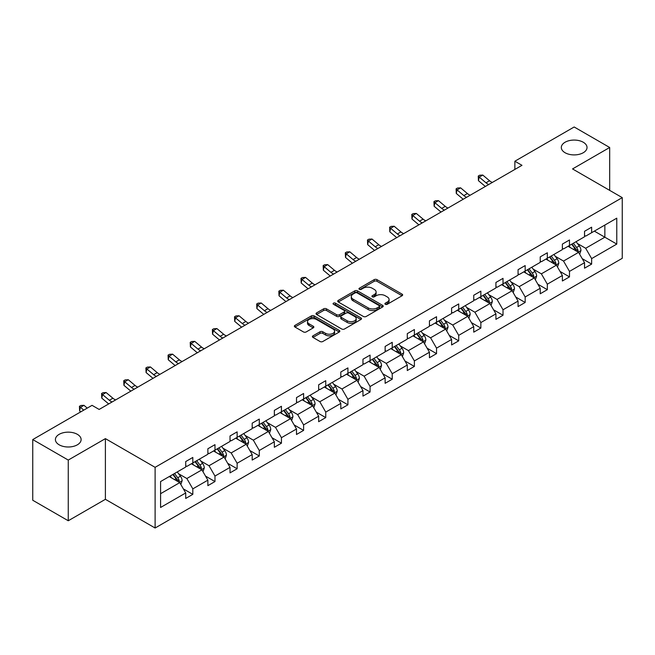 <?xml version="1.0" encoding="UTF-8"?>
<svg xmlns="http://www.w3.org/2000/svg" width="655" height="655" viewBox="0 0 655 655"><rect width="100%" height="100%" fill="white"/><g stroke="black" fill="none" stroke-linecap="round" stroke-linejoin="round"><path stroke-width="0.98" d="M77.347 434.322A12.854 7.418 0 0 0 63.338 432.718A12.854 7.418 0 0 0 55.405 439.57A12.854 7.418 0 0 0 59.171 444.819A12.854 7.418 0 0 0 73.18 446.432A12.854 7.418 0 0 0 81.114 439.57A12.854 7.418 0 0 0 77.347 434.322M583.261 142.241A12.854 7.418 0 0 0 569.252 140.629A12.854 7.418 0 0 0 561.319 147.49A12.854 7.418 0 0 0 565.085 152.738A12.854 7.418 0 0 0 579.094 154.343A12.854 7.418 0 0 0 587.027 147.49A12.854 7.418 0 0 0 583.261 142.241M385.312 304.297A1.384 0.794 0 0 0 387.261 304.297L402.072 295.741A1.973 1.138 0 0 0 402.653 294.938A1.973 1.138 0 0 0 402.072 294.136L376.977 279.644A1.973 1.138 0 0 0 374.193 279.644L359.382 288.2A1.384 0.794 0 0 0 358.973 288.765A1.384 0.794 0 0 0 359.382 289.322A1.384 0.794 0 0 0 361.331 289.322L363.247 288.216A6.313 3.643 0 0 1 372.171 288.216L374.259 289.428A6.313 3.643 0 0 1 376.109 291.999A6.313 3.643 0 0 1 374.259 294.578L372.343 295.683A1.384 0.794 0 0 0 371.942 296.248A1.384 0.794 0 0 0 372.343 296.813A1.384 0.794 0 0 0 374.3 296.813L376.216 295.708A6.313 3.643 0 0 1 385.14 295.708L387.228 296.911A6.313 3.643 0 0 1 389.078 299.491A6.313 3.643 0 0 1 387.228 302.061L385.312 303.167A1.384 0.794 0 0 0 384.911 303.732A1.384 0.794 0 0 0 385.312 304.297L385.312 303.167M312.992 335.827A1.973 1.138 0 0 0 312.41 336.637A1.973 1.138 0 0 0 312.992 337.44L320.033 341.501A1.973 1.138 0 0 0 322.817 341.501L339.274 332.003A1.973 1.138 0 0 0 339.847 331.201A1.973 1.138 0 0 0 339.274 330.398L314.179 315.906A1.973 1.138 0 0 0 311.387 315.906L294.938 325.404A1.973 1.138 0 0 0 294.357 326.206A1.973 1.138 0 0 0 294.938 327.017L303.437 331.921A1.973 1.138 0 0 0 306.229 331.921L313.27 327.86A1.973 1.138 0 0 0 313.843 327.058A1.973 1.138 0 0 0 313.27 326.247L309.054 323.816A5.273 3.046 0 0 1 307.506 321.662A5.273 3.046 0 0 1 310.765 318.846A5.273 3.046 0 0 1 316.512 319.509L333.035 329.047A5.273 3.046 0 0 1 334.574 331.201A5.273 3.046 0 0 1 331.324 334.017A5.273 3.046 0 0 1 325.576 333.354L322.817 331.766A1.973 1.138 0 0 0 320.033 331.766L312.992 335.827L312.992 337.44L320.033 333.403L320.033 331.766M105.398 438.629L68.259 460.072L32.75 439.57L32.75 500.256L68.259 520.758L105.398 499.315L155.112 528.012L155.112 467.334L105.398 438.629L105.398 499.315M609.682 190.376L609.682 147.49L572.535 168.933L622.25 197.63L155.112 467.334M609.682 147.49L574.173 126.988L514.871 161.22L514.871 169.424M32.75 439.57L92.052 405.339L99.151 409.44L521.978 165.322L514.871 161.22M363.386 316.471A1.973 1.138 0 0 0 366.178 316.471L382.626 306.974A1.973 1.138 0 0 0 383.208 306.172A1.973 1.138 0 0 0 382.626 305.361L357.532 290.877A1.973 1.138 0 0 0 354.748 290.877L338.291 300.375A1.973 1.138 0 0 0 337.718 301.177A1.973 1.138 0 0 0 338.291 301.98L363.386 316.471M334.034 304.591A1.384 0.794 0 0 1 335.434 304.788L335.434 303.15L360.946 317.88A1.973 1.138 0 0 1 361.527 318.682A1.973 1.138 0 0 1 360.946 319.493L344.497 328.99A1.973 1.138 0 0 1 341.714 328.99L316.619 314.498L316.619 312.885A1.973 1.138 0 0 0 316.037 313.696A1.973 1.138 0 0 0 316.619 314.498M316.619 312.885L323.652 308.824A1.973 1.138 0 0 1 326.444 308.824L336.621 314.703A1.973 1.138 0 0 0 339.413 314.703L344.08 312.001A1.973 1.138 0 0 0 344.661 311.199A1.973 1.138 0 0 0 344.08 310.396L333.485 304.28A1.384 0.794 0 0 1 333.084 303.715A1.384 0.794 0 0 1 333.935 302.978A1.384 0.794 0 0 1 335.434 303.15M68.259 460.072L68.259 520.758M160.581 481.556L185.717 467.048L185.717 461.554L192.816 457.452L192.816 462.946L207.872 454.251L207.872 448.757L214.979 444.655L214.979 450.149L230.028 441.462L230.028 435.968L237.135 431.866L237.135 437.36L252.191 428.665L252.191 423.171L259.29 419.077L259.29 424.571L274.347 415.876L274.347 410.382L281.445 406.28L281.445 411.774L296.502 403.087L296.502 397.593L303.601 393.491L303.601 398.985L318.657 390.29L318.657 384.796L325.756 380.694L325.756 386.188L340.813 377.501L340.813 372.007L347.92 367.905L347.92 373.399L362.968 364.704L362.968 359.21L370.075 355.116L370.075 360.61L385.132 351.915L385.132 346.421L392.23 342.319L392.23 347.813L407.287 339.126L407.287 333.632L414.386 329.531L414.386 335.024L429.443 326.329L429.443 320.835L436.541 316.733L436.541 322.227L451.598 313.54L451.598 308.046L458.705 303.945L458.705 309.438L473.753 300.743L473.753 295.249L480.86 291.156L480.86 296.649L495.917 287.954L495.917 282.461L503.015 278.359L503.015 283.852L518.072 275.165L518.072 269.672L525.171 265.57L525.171 271.064L540.228 262.368L540.228 256.875L547.326 252.773L547.326 258.267L562.383 249.58L562.383 244.086L569.482 239.984L569.482 245.478L584.538 236.782L584.538 231.289L591.645 227.195L591.645 232.689L616.781 218.172L616.781 244.086L591.645 258.602L591.645 264.096L584.538 268.19L584.538 262.696L569.482 271.391L569.482 276.885L562.383 280.987L562.383 275.493L547.326 284.18L547.326 289.674L540.228 293.776L540.228 288.282L525.171 296.977L525.171 302.471L518.072 306.573L518.072 301.079L503.015 309.766L503.015 315.26L495.917 319.362L495.917 313.868L480.86 322.563L480.86 328.057L473.753 332.151L473.753 326.657L458.705 335.352L458.705 340.846L451.598 344.948L451.598 339.454L436.541 348.141L436.541 353.635L429.443 357.736L429.443 352.243L414.386 360.938L414.386 366.432L407.287 370.534L407.287 365.04L392.23 373.727L392.23 379.22L385.132 383.322L385.132 377.829L370.075 386.524L370.075 392.017L362.968 396.111L362.968 390.617L347.92 399.313L347.92 404.806L340.813 408.908L340.813 403.415L325.756 412.101L325.756 417.595L318.657 421.697L318.657 416.203L303.601 424.899L303.601 430.392L296.502 434.494L296.502 429L281.445 437.687L281.445 443.181L274.347 447.283L274.347 441.789L259.29 450.484L259.29 455.978L252.191 460.072L252.191 454.578L237.135 463.273L237.135 468.767L230.028 472.869L230.028 467.375L214.979 476.062L214.979 481.556L207.872 485.658L207.872 480.164L192.816 488.859L192.816 494.353L185.717 498.455L185.717 492.961L160.581 507.469L160.581 481.556M155.112 528.012L622.25 258.316L622.25 197.63M191.399 463.765L201.912 469.832L186.855 478.527L178.635 473.778M186.855 478.527L192.816 488.859M201.912 469.832L207.872 480.164M185.717 465.73L186.855 466.393L192.816 462.946M213.555 450.976L224.067 457.043L209.011 465.73L200.79 460.989M209.011 465.73L214.979 476.062M224.067 457.043L230.028 467.375M207.872 452.941L209.011 453.596L214.979 450.149M235.71 438.179L246.223 444.246L231.166 452.941L222.946 448.192M231.166 452.941L237.135 463.273M246.223 444.246L252.191 454.578M230.028 440.152L231.166 440.807L237.135 437.36M257.865 425.39L268.378 431.457L253.321 440.152L245.101 435.403M253.321 440.152L259.29 450.484M268.378 431.457L274.347 441.789M252.191 427.355L253.321 428.01L259.29 424.571M280.029 412.593L290.533 418.668L275.485 427.355L267.256 422.614M275.485 427.355L281.445 437.687M290.533 418.668L296.502 429M274.347 414.566L275.485 415.221L281.445 411.774M302.184 399.804L312.697 405.871L297.64 414.566L289.42 409.817M297.64 414.566L303.601 424.899M312.697 405.871L318.657 416.203M296.502 401.769L297.64 402.432L303.601 398.985M324.34 387.015L334.852 393.082L319.796 401.769L311.575 397.028M319.796 401.769L325.756 412.101M334.852 393.082L340.813 403.415M318.657 388.98L319.796 389.635L325.756 386.188M346.495 374.218L357.008 380.285L341.951 388.98L333.731 384.231M341.951 388.98L347.92 399.313M357.008 380.285L362.968 390.617M340.813 376.191L341.951 376.846L347.92 373.399M368.65 361.429L379.163 367.496L364.106 376.191L355.886 371.442M364.106 376.191L370.075 386.524M379.163 367.496L385.132 377.829M362.968 363.394L364.106 364.049L370.075 360.61M390.814 348.632L401.319 354.707L386.262 363.394L378.041 358.653M386.262 363.394L392.23 373.727M401.319 354.707L407.287 365.04M385.132 350.605L386.262 351.26L392.23 347.813M412.969 335.843L423.474 341.91L408.425 350.605L400.205 345.856M408.425 350.605L414.386 360.938M423.474 341.91L429.443 352.243M407.287 337.808L408.425 338.471L414.386 335.024M435.125 323.054L445.637 329.121L430.581 337.808L422.36 333.067M430.581 337.808L436.541 348.141M445.637 329.121L451.598 339.454M429.443 325.019L430.581 325.674L436.541 322.227M457.28 310.257L467.793 316.324L452.736 325.019L444.516 320.27M452.736 325.019L458.705 335.352M467.793 316.324L473.753 326.657M451.598 312.23L452.736 312.885L458.705 309.438M479.435 297.468L489.948 303.535L474.891 312.23L466.671 307.482M474.891 312.23L480.86 322.563M489.948 303.535L495.917 313.868M473.753 299.433L474.891 300.088L480.86 296.649M501.591 284.671L512.104 290.746L497.047 299.433L488.826 294.693M497.047 299.433L503.015 309.766M512.104 290.746L518.072 301.079M495.917 286.644L497.047 287.299L503.015 283.852M523.754 271.882L534.259 277.949L519.21 286.644L510.982 281.896M519.21 286.644L525.171 296.977M534.259 277.949L540.228 288.282M518.072 273.847L519.21 274.51L525.171 271.064M545.91 259.093L556.423 265.16L541.366 273.847L533.145 269.107M541.366 273.847L547.326 284.18M556.423 265.16L562.383 275.493M540.228 261.058L541.366 261.713L547.326 258.267M568.065 246.296L578.578 252.363L563.521 261.058L555.301 256.31M563.521 261.058L569.482 271.391M578.578 252.363L584.538 262.696M562.383 248.27L563.521 248.925L569.482 245.478M594.339 231.125L604.852 237.2L585.676 248.27L577.456 243.521M585.676 248.27L591.645 258.602M616.781 244.086L604.852 237.2L604.852 225.058L616.781 218.172M584.538 235.473L585.676 236.127L591.645 232.689M160.581 493.698L179.748 482.629L169.244 476.553M179.748 482.629L185.717 492.961M582.197 258.643L591.645 264.096M560.041 271.432L569.482 276.885M537.886 284.221L547.326 289.674M515.731 297.018L525.171 302.471M493.567 309.807L503.015 315.26M471.412 322.604L480.86 328.057M449.256 335.393L458.705 340.846M427.101 348.182L436.541 353.635M404.946 360.979L414.386 366.432M382.782 373.768L392.23 379.22M360.627 386.565L370.075 392.017M338.471 399.353L347.92 404.806M316.316 412.142L325.756 417.595M294.16 424.939L303.601 430.392M272.005 437.728L281.445 443.181M249.842 450.525L259.29 455.978M227.686 463.314L237.135 468.767M205.531 476.103L214.979 481.556M183.375 488.9L192.816 494.353M385.86 304.493L387.228 303.707A6.313 3.643 0 0 0 389.078 301.128L389.078 299.491M376.109 291.999L376.109 293.645A6.313 3.643 0 0 1 374.259 296.216L372.9 297.01M402.047 295.757L376.977 281.29A1.973 1.138 0 0 0 374.193 281.29L359.931 289.518M382.602 306.99L357.532 292.515A1.973 1.138 0 0 0 354.748 292.515L338.324 301.996L338.291 300.375M379.139 306.728A1.384 0.794 0 0 0 379.548 306.172A1.384 0.794 0 0 0 379.139 305.607L357.114 292.883A1.384 0.794 0 0 0 355.166 292.883L353.143 294.054A6.313 3.643 0 0 0 351.293 296.633A6.313 3.643 0 0 0 353.143 299.204L368.2 307.899A6.313 3.643 0 0 0 377.124 307.899L379.139 306.728L379.139 308.374A1.384 0.794 0 0 0 379.548 307.809L379.548 306.172M351.293 296.633L351.293 298.271A6.313 3.643 0 0 0 353.143 300.85L353.143 299.204M379.139 308.374L377.124 309.537A6.313 3.643 0 0 1 368.2 309.537L353.143 300.85M316.643 314.515L323.652 310.462L323.652 308.824M344.661 311.199L344.661 312.836A1.973 1.138 0 0 1 344.08 313.647L339.413 316.34A1.973 1.138 0 0 1 336.621 316.34L326.444 310.462A1.973 1.138 0 0 0 323.652 310.462M335.434 304.788L360.921 319.501M347.183 320.794A5.273 3.046 0 0 0 352.93 321.458A5.273 3.046 0 0 0 356.189 318.641A5.273 3.046 0 0 0 354.642 316.488L348.82 313.131A1.973 1.138 0 0 0 346.028 313.131L341.361 315.825A1.973 1.138 0 0 0 340.78 316.635A1.973 1.138 0 0 0 341.361 317.438L347.183 320.794L347.183 322.44A5.273 3.046 0 0 0 352.93 323.095A5.273 3.046 0 0 0 356.189 320.287L356.189 318.641M340.78 316.635L340.78 318.273A1.973 1.138 0 0 0 341.361 319.075L341.361 317.438M347.183 322.44L341.361 319.075M334.574 331.201L334.574 332.838A5.273 3.046 0 0 1 331.324 335.655A5.273 3.046 0 0 1 325.576 334.992L322.817 333.403A1.973 1.138 0 0 0 320.033 333.403M307.506 321.662L307.506 323.3A5.273 3.046 0 0 0 309.054 325.453L309.054 323.816M313.27 326.247L313.27 327.86L309.054 325.453M339.241 332.019L314.179 317.544A1.973 1.138 0 0 0 311.387 317.544L294.963 327.033M579.659 254.238L580.96 250.464A5.322 3.07 -120 0 0 579.266 245.928L576.072 241.679M570.358 247.623L568.974 245.772M577.792 251.913L578.087 250.693A5.322 3.07 -120 0 0 576.564 247.492L573.379 243.234M572.044 244.004L575.548 248.687A2.71 1.564 60 0 1 576.04 249.514L578.087 250.693M571.668 244.217L574.861 248.474A5.322 3.07 60 0 1 576.187 250.988M488.769 184.497A10.046 5.797 60 0 1 486.002 182.802L479.231 177.112L478.437 180.657L485.208 186.347A15.065 8.695 -120 0 0 485.355 186.47M492.323 182.442A10.046 5.797 60 0 1 489.547 180.755L482.776 175.065L479.231 177.112L478.256 176.048L479.681 175.229L482.776 175.065M478.437 180.657L478.256 176.048M557.495 267.027L558.805 263.253A5.322 3.07 -120 0 0 557.102 258.725L553.917 254.468M548.194 260.412L546.819 258.569M555.636 264.702L555.931 263.482A5.322 3.07 -120 0 0 554.408 260.281L551.215 256.023M549.881 256.793L553.393 261.476A2.71 1.564 60 0 1 553.884 262.303L555.931 263.482M549.512 257.006L552.705 261.263A5.322 3.07 60 0 1 554.032 263.777M535.34 279.824L536.65 276.05A5.322 3.07 -120 0 0 534.947 271.514L531.762 267.256M526.039 273.209L524.655 271.358M533.473 277.499L533.776 276.279A5.322 3.07 -120 0 0 532.253 273.078L529.06 268.82M527.725 269.59L531.238 274.273A2.71 1.564 60 0 1 531.729 275.092L533.776 276.279M527.357 269.803L530.542 274.06A5.322 3.07 60 0 1 531.868 276.574M466.614 197.286A10.046 5.797 60 0 1 463.838 195.599L457.075 189.909L456.281 193.446L463.052 199.136A15.065 8.695 -120 0 0 463.2 199.259M470.167 195.239A10.046 5.797 60 0 1 467.392 193.544L460.621 187.854L457.075 189.909L456.101 188.845L457.517 188.018L460.621 187.854M456.281 193.446L456.101 188.845M444.458 210.075A10.046 5.797 60 0 1 441.683 208.388L434.912 202.698L434.126 206.243L440.897 211.933A15.065 8.695 -120 0 0 441.036 212.048M448.012 208.028A10.046 5.797 60 0 1 445.236 206.341L438.465 200.651L434.912 202.698L433.946 201.634L435.362 200.815L438.465 200.651M434.126 206.243L433.946 201.634M513.184 292.613L514.494 288.839A5.322 3.07 -120 0 0 512.791 284.311L509.606 280.053M503.883 285.998L502.5 284.147M511.318 290.288L511.62 289.068A5.322 3.07 -120 0 0 510.089 285.867L506.904 281.609M505.57 282.379L509.082 287.062A2.71 1.564 60 0 1 509.574 287.889L511.62 289.068M505.201 282.592L508.386 286.849A5.322 3.07 60 0 1 509.713 289.363M422.303 222.872A10.046 5.797 60 0 1 419.527 221.177L412.756 215.495L411.97 219.032L418.741 224.722A15.065 8.695 -120 0 0 418.881 224.845M425.848 220.817A10.046 5.797 60 0 1 423.081 219.13L416.31 213.44L412.756 215.495L411.79 214.422L413.207 213.604L416.31 213.44M411.97 219.032L411.79 214.422M491.029 305.402L492.331 301.636A5.322 3.07 -120 0 0 490.636 297.1L487.443 292.842M481.728 298.786L480.344 296.944M489.162 303.085L489.457 301.857A5.322 3.07 -120 0 0 487.934 298.655L484.749 294.398M483.415 295.168L486.927 299.859A2.71 1.564 60 0 1 487.418 300.678L489.457 301.857M483.046 295.389L486.231 299.646A5.322 3.07 60 0 1 487.557 302.16M400.139 235.661A10.046 5.797 60 0 1 397.372 233.974L390.601 228.284L389.815 231.829L396.578 237.511A15.065 8.695 -120 0 0 396.725 237.634M403.693 233.614A10.046 5.797 60 0 1 400.925 231.919L394.154 226.237L390.601 228.284L389.627 227.219L391.051 226.401L394.154 226.237M389.815 231.829L389.627 227.219M468.874 318.199L470.175 314.425A5.322 3.07 -120 0 0 468.481 309.889L465.287 305.639M459.573 311.584L458.189 309.733M467.007 315.874L467.302 314.654A5.322 3.07 -120 0 0 465.779 311.452L462.594 307.195M461.259 307.965L464.763 312.648A2.71 1.564 60 0 1 465.263 313.475L467.302 314.654M460.883 308.177L464.076 312.435A5.322 3.07 60 0 1 465.402 314.949M377.984 248.458A10.046 5.797 60 0 1 375.217 246.763L368.446 241.073L367.66 244.618L374.423 250.308A15.065 8.695 -120 0 0 374.57 250.431M381.537 246.403A10.046 5.797 60 0 1 378.762 244.716L371.999 239.026L368.446 241.073L367.471 240.008L368.896 239.19L371.999 239.026M367.66 244.618L367.471 240.008M446.71 330.988L448.02 327.213A5.322 3.07 -120 0 0 446.325 322.686L443.132 318.428M437.417 324.372L436.033 322.53M444.851 328.663L445.146 327.443A5.322 3.07 -120 0 0 443.623 324.241L440.43 319.984M439.104 320.753L442.608 325.437A2.71 1.564 60 0 1 443.099 326.264L445.146 327.443M438.727 320.966L441.92 325.224A5.322 3.07 60 0 1 443.247 327.737M355.829 261.247A10.046 5.797 60 0 1 353.053 259.56L346.29 253.87L345.496 257.407L352.267 263.097A15.065 8.695 -120 0 0 352.415 263.22M359.382 259.2A10.046 5.797 60 0 1 356.607 257.505L349.835 251.815L346.29 253.87L345.316 252.805L346.732 251.978L349.835 251.815M345.496 257.407L345.316 252.805M424.555 343.785L425.865 340.01A5.322 3.07 -120 0 0 424.162 335.475L420.977 331.217M415.254 337.169L413.878 335.319M422.688 341.46L422.991 340.24A5.322 3.07 -120 0 0 421.468 337.038L418.275 332.781M416.94 333.551L420.453 338.234A2.71 1.564 60 0 1 420.944 339.053L422.991 340.24M416.572 333.763L419.765 338.021A5.322 3.07 60 0 1 421.091 340.534M333.673 274.036A10.046 5.797 60 0 1 330.898 272.349L324.135 266.659L323.341 270.204L330.112 275.894A15.065 8.695 -120 0 0 330.259 276.009M337.227 271.989A10.046 5.797 60 0 1 334.451 270.302L327.68 264.612L324.135 266.659L323.161 265.594L324.577 264.776L327.68 264.612M323.341 270.204L323.161 265.594M402.399 356.574L403.709 352.799A5.322 3.07 -120 0 0 402.006 348.272L398.821 344.014M393.098 349.958L391.715 348.108M400.532 354.249L400.835 353.029A5.322 3.07 -120 0 0 399.313 349.827L396.119 345.57M394.785 346.339L398.297 351.023A2.71 1.564 60 0 1 398.789 351.85L400.835 353.029M394.416 346.552L397.601 350.81A5.322 3.07 60 0 1 398.928 353.323M311.518 286.833A10.046 5.797 60 0 1 308.742 285.138L301.971 279.456L301.185 282.993L307.956 288.683A15.065 8.695 -120 0 0 308.096 288.806M315.063 284.778A10.046 5.797 60 0 1 312.296 283.091L305.525 277.401L301.971 279.456L301.005 278.383L302.422 277.564L305.525 277.401M301.185 282.993L301.005 278.383M380.244 369.363L381.546 365.596A5.322 3.07 -120 0 0 379.851 361.061L376.666 356.803M370.943 362.747L369.559 360.905M378.377 367.046L378.672 365.817A5.322 3.07 -120 0 0 377.149 362.616L373.964 358.359M372.63 359.128L376.142 363.82A2.71 1.564 60 0 1 376.633 364.639L378.672 365.817M372.261 359.349L375.446 363.607A5.322 3.07 60 0 1 376.772 366.112M358.089 382.16L359.39 378.385A5.322 3.07 -120 0 0 357.695 373.849L354.502 369.6M348.787 375.544L347.404 373.694M356.222 379.834L356.517 378.615A5.322 3.07 -120 0 0 354.994 375.413L351.809 371.156M350.474 371.925L353.978 376.609A2.71 1.564 60 0 1 354.478 377.436L356.517 378.615M350.106 372.138L353.291 376.396A5.322 3.07 60 0 1 354.617 378.909M335.933 394.949L337.235 391.174A5.322 3.07 -120 0 0 335.54 386.647L332.347 382.389M326.632 388.333L325.248 386.491M334.066 392.623L334.361 391.403A5.322 3.07 -120 0 0 332.838 388.202L329.653 383.945M328.319 384.714L331.823 389.398A2.71 1.564 60 0 1 332.314 390.224L334.361 391.403M327.942 384.927L331.135 389.185A5.322 3.07 60 0 1 332.462 391.698M313.77 407.746L315.08 403.971A5.322 3.07 -120 0 0 313.377 399.435L310.192 395.178M304.469 401.13L303.093 399.28M311.911 405.42L312.206 404.2A5.322 3.07 -120 0 0 310.683 400.999L307.49 396.742M306.163 397.511L309.668 402.195A2.71 1.564 60 0 1 310.159 403.013L312.206 404.2M305.787 397.724L308.98 401.982A5.322 3.07 60 0 1 310.306 404.495M291.614 420.535L292.924 416.76A5.322 3.07 -120 0 0 291.221 412.232L288.036 407.975M282.313 413.919L280.93 412.069M289.747 418.209L290.05 416.989A5.322 3.07 -120 0 0 288.527 413.788L285.334 409.531M284 410.3L287.512 414.983A2.71 1.564 60 0 1 288.003 415.81L290.05 416.989M283.631 410.513L286.816 414.771A5.322 3.07 60 0 1 288.143 417.284M269.459 433.323L270.769 429.557A5.322 3.07 -120 0 0 269.066 425.021L265.881 420.764M260.158 426.708L258.774 424.866M267.592 431.006L267.895 429.778A5.322 3.07 -120 0 0 266.364 426.577L263.179 422.319M261.844 423.089L265.357 427.781A2.71 1.564 60 0 1 265.848 428.599L267.895 429.778M261.476 423.31L264.661 427.559A5.322 3.07 60 0 1 265.987 430.073M247.303 446.12L248.605 442.346A5.322 3.07 -120 0 0 246.91 437.81L243.717 433.561M238.002 439.505L236.619 437.655M245.437 443.795L245.731 442.575A5.322 3.07 -120 0 0 244.209 439.374L241.024 435.117M239.689 435.886L243.202 440.569A2.71 1.564 60 0 1 243.693 441.396L245.731 442.575M239.321 436.099L242.506 440.357A5.322 3.07 60 0 1 243.832 442.87M225.148 458.909L226.45 455.135A5.322 3.07 -120 0 0 224.755 450.607L221.562 446.35M215.847 452.294L214.463 450.452M223.281 456.584L223.576 455.364A5.322 3.07 -120 0 0 222.053 452.163L218.868 447.905M217.534 448.675L221.038 453.358A2.71 1.564 60 0 1 221.537 454.185L223.576 455.364M217.157 448.888L220.35 453.145A5.322 3.07 60 0 1 221.677 455.659M202.984 471.706L204.294 467.932A5.322 3.07 -120 0 0 202.6 463.396L199.407 459.139M193.692 465.091L192.308 463.241M201.126 469.381L201.421 468.161A5.322 3.07 -120 0 0 199.898 464.96L196.705 460.702M195.378 461.472L198.883 466.155A2.71 1.564 60 0 1 199.374 466.974L201.421 468.161M195.002 461.685L198.195 465.942A5.322 3.07 60 0 1 199.521 468.456M180.829 484.495L182.139 480.721A5.322 3.07 -120 0 0 180.436 476.193L177.251 471.936M171.528 477.88L170.153 476.029M178.962 482.17L179.265 480.95A5.322 3.07 -120 0 0 177.742 477.749L174.549 473.491M173.215 474.261L176.727 478.944A2.71 1.564 60 0 1 177.218 479.771L179.265 480.95M172.846 474.474L176.039 478.731A5.322 3.07 60 0 1 177.366 481.245M289.363 299.622A10.046 5.797 60 0 1 286.587 297.935L279.816 292.245L279.03 295.79L285.801 301.472A15.065 8.695 -120 0 0 285.94 301.595M292.908 297.575A10.046 5.797 60 0 1 290.14 295.88L283.369 290.198L279.816 292.245L278.842 291.18L280.266 290.361L283.369 290.198M279.03 295.79L278.842 291.18M267.199 312.419A10.046 5.797 60 0 1 264.432 310.724L257.661 305.034L256.875 308.579L263.637 314.269A15.065 8.695 -120 0 0 263.785 314.384M270.752 310.364A10.046 5.797 60 0 1 267.977 308.677L261.214 302.987L257.661 305.034L256.686 303.969L258.111 303.15L261.214 302.987M256.875 308.579L256.686 303.969M245.044 325.207A10.046 5.797 60 0 1 242.276 323.521L235.505 317.831L234.711 321.368L241.482 327.058A15.065 8.695 -120 0 0 241.63 327.181M248.597 323.161A10.046 5.797 60 0 1 245.822 321.466L239.05 315.776L235.505 317.831L234.531 316.766L235.956 315.939L239.05 315.776M234.711 321.368L234.531 316.766M222.888 337.996A10.046 5.797 60 0 1 220.113 336.31L213.35 330.619L212.556 334.165L219.327 339.855A15.065 8.695 -120 0 0 219.474 339.97M226.442 335.95A10.046 5.797 60 0 1 223.666 334.263L216.895 328.573L213.35 330.619L212.376 329.555L213.792 328.736L216.895 328.573M212.556 334.165L212.376 329.555M200.733 350.793A10.046 5.797 60 0 1 197.957 349.099L191.186 343.416L190.4 346.953L197.171 352.644A15.065 8.695 -120 0 0 197.311 352.767M204.286 348.738A10.046 5.797 60 0 1 201.511 347.052L194.74 341.361L191.186 343.416L190.22 342.344L191.637 341.525L194.74 341.361M190.4 346.953L190.22 342.344M178.578 363.582A10.046 5.797 60 0 1 175.802 361.896L169.031 356.205L168.245 359.751L175.016 365.433A15.065 8.695 -120 0 0 175.155 365.555M182.123 361.535A10.046 5.797 60 0 1 179.355 359.841L172.584 354.159L169.031 356.205L168.065 355.141L169.481 354.322L172.584 354.159M168.245 359.751L168.065 355.141M156.414 376.379A10.046 5.797 60 0 1 153.647 374.685L146.876 368.994L146.09 372.539L152.852 378.23A15.065 8.695 -120 0 0 153 378.344M159.967 374.324A10.046 5.797 60 0 1 157.2 372.638L150.429 366.947L146.876 368.994L145.901 367.93L147.326 367.111L150.429 366.947M146.09 372.539L145.901 367.93M134.259 389.168A10.046 5.797 60 0 1 131.491 387.482L124.72 381.791L123.934 385.328L130.697 391.019A15.065 8.695 -120 0 0 130.844 391.141M137.812 387.121A10.046 5.797 60 0 1 135.036 385.427L128.274 379.736L124.72 381.791L123.746 380.727L125.17 379.9L128.274 379.736M123.934 385.328L123.746 380.727M112.103 401.957A10.046 5.797 60 0 1 109.328 400.27L102.565 394.58L101.771 398.125L108.542 403.816A15.065 8.695 -120 0 0 108.689 403.93M115.657 399.91A10.046 5.797 60 0 1 112.881 398.224L106.11 392.533L102.565 394.58L101.59 393.516L103.015 392.697L106.11 392.533M101.771 398.125L101.59 393.516M87.262 408.106L83.955 405.322L80.409 407.377L79.615 410.914L80.745 411.864M83.709 410.153L79.435 406.305L80.852 405.486L83.955 405.322M79.615 410.914L79.435 406.305M387.228 303.707L387.228 302.061M372.343 296.813L372.343 295.683M374.259 296.216L374.259 294.578M359.382 289.322L359.382 288.2M374.193 281.29L374.193 279.644M376.977 281.29L376.977 279.644M402.072 295.741L402.072 294.136M354.748 292.515L354.748 290.877M357.532 292.515L357.532 290.877M382.626 306.974L382.626 305.361M368.2 309.537L368.2 307.899M377.124 309.537L377.124 307.899M326.444 310.462L326.444 308.824M336.621 316.34L336.621 314.703M339.413 316.34L339.413 314.703M344.08 313.647L344.08 312.001M360.946 319.493L360.946 317.88M322.817 333.403L322.817 331.766M325.576 334.992L325.576 333.354M294.938 327.017L294.938 325.404M311.387 317.544L311.387 315.906M314.179 317.544L314.179 315.906M339.274 332.003L339.274 330.398M578.193 252.142L580.928 250.57M576.564 247.492L579.266 245.928M573.346 249.35L574.861 248.474M486.002 182.802L489.547 180.755M556.038 264.939L558.772 263.359M554.408 260.281L557.102 258.725M551.191 262.139L552.705 261.263M533.882 277.728L536.609 276.148M532.253 273.078L534.947 271.514M529.035 274.928L530.542 274.06M463.838 195.599L467.392 193.544M441.683 208.388L445.236 206.341M511.719 290.525L514.453 288.945M510.089 285.867L512.791 284.311M506.872 287.725L508.386 286.849M419.527 221.177L423.081 219.13M489.563 303.314L492.298 301.734M487.934 298.655L490.636 297.1M484.716 300.514L486.231 299.646M397.372 233.974L400.925 231.919M467.408 316.103L470.143 314.531M465.779 311.452L468.481 309.889M462.561 313.311L464.076 312.435M375.217 246.763L378.762 244.716M445.253 328.9L447.987 327.32M443.623 324.241L446.325 322.686M440.406 326.1L441.92 325.224M353.053 259.56L356.607 257.505M423.097 341.689L425.832 340.109M421.468 337.038L424.162 335.475M418.25 338.889L419.765 338.021M330.898 272.349L334.451 270.302M400.934 354.486L403.668 352.906M399.313 349.827L402.006 348.272M396.095 351.686L397.601 350.81M308.742 285.138L312.296 283.091M378.778 367.275L381.513 365.695M377.149 362.616L379.851 361.061M373.931 364.475L375.446 363.607M356.623 380.064L359.358 378.492M354.994 375.413L357.695 373.849M351.776 377.272L353.291 376.396M334.468 392.861L337.202 391.281M332.838 388.202L335.54 386.647M329.621 390.061L331.135 389.185M312.312 405.65L315.047 404.069M310.683 400.999L313.377 399.435M307.465 402.85L308.98 401.982M290.157 418.447L292.883 416.867M288.527 413.788L291.221 412.232M285.31 415.647L286.816 414.771M267.993 431.236L270.728 429.655M266.364 426.577L269.066 425.021M263.146 428.435L264.661 427.559M245.838 444.025L248.573 442.452M244.209 439.374L246.91 437.81M240.991 441.233L242.506 440.357M223.682 456.822L226.417 455.241M222.053 452.163L224.755 450.607M218.835 454.021L220.35 453.145M201.527 469.61L204.262 468.03M199.898 464.96L202.6 463.396M196.68 466.81L198.195 465.942M179.372 482.408L182.106 480.827M177.742 477.749L180.436 476.193M174.525 479.607L176.039 478.731M286.587 297.935L290.14 295.88M264.432 310.724L267.977 308.677M242.276 323.521L245.822 321.466M220.113 336.31L223.666 334.263M197.957 349.099L201.511 347.052M175.802 361.896L179.355 359.841M153.647 374.685L157.2 372.638M131.491 387.482L135.036 385.427M109.328 400.27L112.881 398.224"/></g></svg>
